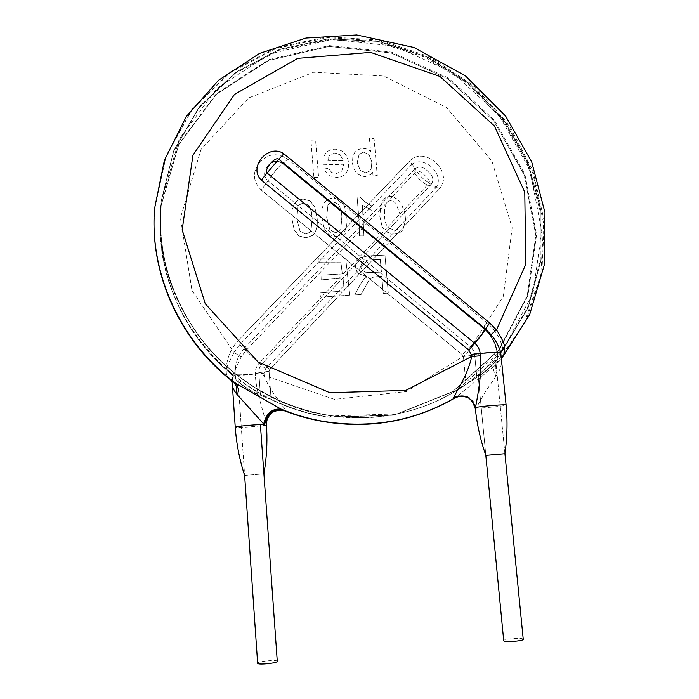 <?xml version="1.0" encoding="UTF-8"?>
<svg xmlns="http://www.w3.org/2000/svg" width="699" height="699" viewBox="0 0 699 699"><rect width="100%" height="100%" fill="white"/><g stroke="black" fill="none" stroke-linecap="round" stroke-linejoin="round"><path stroke-width="0.52" stroke-dasharray="3.5 2.62" d="M391.073 200.491L388.059 201.312L386.128 203.496M340.264 154.916L343.148 160.482L327.822 160.945L329.159 155.772L334.716 152.959L340.299 154.846L334.751 152.898L329.194 155.711L327.857 160.875L343.183 160.421L340.299 154.846M331.702 172.504L328.478 168.363L323.698 169.097L328.451 175.432L336.525 177.476C340.23 177.397 343.314 176.069 345.769 173.501C347.98 170.451 348.862 167 348.434 163.147C348.216 159.171 346.739 155.694 343.995 152.697C341.243 150.276 338.063 149.105 334.454 149.202C330.942 149.315 328.041 150.626 325.76 153.142C323.55 156.235 322.667 159.739 323.095 163.645L323.226 164.868L343.716 164.239L341.732 171.141L336.184 173.693L331.702 172.504L336.219 173.632L341.767 171.08L343.751 164.169L323.253 164.807L323.13 163.575C322.702 159.687 323.585 156.192 325.786 153.081C328.076 150.565 330.977 149.254 334.489 149.14C338.098 149.044 341.287 150.206 344.03 152.627C346.774 155.624 348.259 159.11 348.469 163.085C348.906 166.939 348.015 170.39 345.804 173.439C343.349 176.008 340.264 177.336 336.56 177.415L328.486 175.37L323.724 169.036L328.513 168.302L331.737 172.443M384.599 209.945L384.502 216.48C384.931 221.268 386.014 224.728 387.744 226.86L388.469 227.804L394.463 230.216L397.382 229.281L399.784 226.127L399.907 214.008L395.94 203.409L393.633 201.513L391.073 200.534M396.316 229.814L399.732 226.179L397.32 229.342L394.419 230.268L388.469 227.804M388.417 227.865L387.762 227.018M386.084 203.549L387.919 201.443L390.951 200.561M399.872 214.174L400.099 215.205M397.215 199.032L390.986 196.297L386.075 197.38L384.931 198.21L382.624 201.015L380.562 206.939L379.854 216.585L380.614 206.869L382.676 200.954L386.119 197.328L391.047 196.236L392.611 196.524L397.303 199.005L401.864 204.982M379.854 216.585L382.213 227.061L379.898 216.524M382.17 227.114L384.695 230.286L387.578 232.313L384.651 230.137L382.213 227.061M387.578 232.313L392.427 233.947L394.813 234.008L392.471 233.894L387.622 232.26M394.76 234.051L399.845 232.68L402.974 229.744L399.898 232.627L394.813 234.008M402.921 229.796L405.507 220.045L405.114 214.567L405.551 219.993L402.974 229.744M401.89 205.008L403.961 209.674L405.167 214.514M405.114 214.567L401.864 205.113M372.069 210.504L371.754 205.96L364.59 201.819L360.046 196.961L357.058 197.066L358.971 219.731L359.443 235.886L363.908 235.895L362.405 205.209L367.062 208.223L372.113 210.443L362.44 205.157L363.952 235.843L359.487 235.834L359.015 219.678L357.093 197.004L360.09 196.9L364.633 201.758L371.798 205.908L372.113 210.443M305.725 234.008L299.985 231.116L296.787 218.717L298.054 206.161L298.875 205.095L303.349 202.876L308.757 205.401L311.343 211.526L312.208 218.114L310.968 230.67L309.491 232.461L305.725 234.008L309.526 232.418L311.003 230.618L312.235 218.053L311.125 210.565L308.783 205.34L303.375 202.824L298.91 205.043L298.08 206.109L296.822 218.665L300.011 231.063L305.76 233.955M302.99 199.032L297.652 200.456L295.144 202.579L292.086 209.883L291.902 218.918L294.139 229.7L298.822 235.904L306.031 237.861L312.724 235.353L314.48 233.527C316.97 228.669 317.827 223.47 317.058 217.922L314.795 207.149L310.129 200.997L302.99 199.032L310.164 200.936L314.83 207.096L317.084 217.861C317.862 223.418 316.997 228.625 314.515 233.483L312.759 235.301L306.057 237.809L298.849 235.851L294.165 229.648L291.937 218.857L292.112 209.831L294.078 204.091L295.223 202.57L297.678 200.403L303.025 198.97M365.131 272.164L361.977 270.024L360.833 267.534L367.805 260.115L380.291 259.512L381.383 272.086L370.592 272.619L365.131 272.164L370.636 272.575L381.427 272.042L380.335 259.469L367.849 260.072L362.257 262.116M361.977 270.024L365.175 272.121M360.833 267.534L360.675 266.651M362.239 262.099L360.71 266.599L362.021 269.98M364.205 278.814L360.448 284.117L354.673 294.899L361.042 294.567L368.609 280.867L372.06 277.503L375.94 276.734L381.759 276.446L383.227 293.397L388.242 293.126L384.931 255.091L368.102 255.921L360.142 257.678L356.193 261.522L355.354 267.062L357.014 271.588L358.674 273.624L367.089 276.76L364.205 278.814L367.132 276.717L358.718 273.58L357.058 271.544L355.389 266.957L356.237 261.461L360.186 257.616L368.146 255.878L384.974 255.048L388.286 293.091L383.27 293.353L381.803 276.402L375.983 276.699L372.104 277.459L368.653 280.832L361.077 294.524L354.708 294.864L360.492 284.074L364.249 278.77M340.771 229.421L338.989 231.5L335.59 232.741L329.893 229.866L326.678 217.538L327.883 205.043L329.194 203.426L333.108 201.775L338.482 204.283L339.775 206.852L341.269 211.299L341.942 216.935L340.771 229.421L341.907 215.93L340.85 209.429L338.517 204.23L333.152 201.723L329.229 203.374L327.918 204.99L326.713 217.485L329.928 229.814L335.625 232.697L339.024 231.448L340.806 229.377M346.783 216.69C347.569 222.212 346.739 227.393 344.292 232.225L341.907 234.593L335.939 236.533L328.792 234.584L324.135 228.407L321.881 217.677L322.021 208.686L323.952 202.981L327.499 199.311L332.785 197.896L339.863 199.853L344.502 205.978L346.783 216.69M344.257 232.278C346.695 227.446 347.525 222.265 346.748 216.742L344.467 206.03L339.828 199.905L332.75 197.948L327.464 199.364L323.917 203.033L321.994 208.748L321.846 217.73L324.1 228.451L328.757 234.637L335.904 236.577L341.872 234.646L344.292 232.225M342.309 273.956L320.955 275.153L321.138 279.871L343.017 278.053L344.301 290.889L319.897 292.977L320.5 297.232L349.753 295.161L345.638 258.018L318.823 258.158L319.172 262.684L340.963 262.737L342.309 273.956L341.007 262.693L319.207 262.641L318.849 258.114L345.673 257.975L349.788 295.127L320.544 297.189L319.932 292.933L344.336 290.854L343.06 278.01L321.173 279.827L320.99 275.109L342.353 273.903M313.886 177.598L318.578 177.45L315.581 140.053L310.906 140.176L313.886 177.598L310.933 140.106L315.616 139.983L318.613 177.389L313.921 177.537M369.011 154.566L371.851 162.002L371.134 169.027L369.509 171.194L365.542 172.749L360.09 170.311L357.224 162.622L359.111 154.296L363.576 152.129L369.055 154.505L363.611 152.067L359.155 154.234L357.268 162.561L360.134 170.25L365.586 172.688L369.553 171.133L371.169 168.966L371.894 161.941L369.055 154.505M372.689 172.286L372.986 175.659L377.25 175.519L374.035 138.498L369.448 138.62L370.592 151.805C368.469 149.534 365.883 148.398 362.842 148.406L358.185 149.534L354.734 152.452L352.829 156.882L352.471 162.386C352.672 166.397 354.131 169.936 356.839 173.002C359.295 175.344 362.169 176.524 365.481 176.515L370.828 174.514L372.733 172.225L370.872 174.453L365.525 176.454C362.213 176.454 359.33 175.283 356.883 172.941C354.166 169.866 352.707 166.327 352.506 162.325L352.864 156.821L354.769 152.382L358.22 149.472L362.886 148.337C365.927 148.337 368.513 149.472 370.627 151.735L369.491 138.551L374.079 138.428L377.294 175.458L373.03 175.598L372.733 172.225M244.65 475.442L263.907 473.896L244.624 475.451L238.088 380.492C239.687 380.221 257.328 391.789 258.176 393.589L258.149 393.703C256.07 394.586 238.761 383.358 238.071 380.606L238.088 380.492C239.678 380.798 243.304 382.86 248.966 386.678C254.148 389.998 257.215 392.305 258.176 393.589C257.276 395.25 238.708 383.445 238.071 380.606L244.624 475.434M230.845 373.834L226.214 369.675C179.468 328.81 154.479 265.305 161.015 206.022L178.778 144.649L216.288 94.33L268.477 60.525L328.967 46.431L390.916 52.906L447.762 78.707L493.73 120.84L524.171 174.881L535.845 235.327L527.195 295.939L498.588 350.155L452.541 391.693L393.738 415.223L328.827 417.242C308.844 414.385 289.613 408.504 271.133 399.601L260.43 395.18C256.463 395.424 236.778 382.414 235.537 378.762L226.214 369.675C179.468 328.81 154.479 265.305 161.015 206.022L178.778 144.649L216.288 94.33L268.477 60.525L328.967 46.431L390.916 52.906L447.762 78.707L493.73 120.84L524.171 174.881L535.845 235.327L527.195 295.939L498.588 350.155L452.541 391.693L393.738 415.223L328.827 417.242C308.844 414.385 289.613 408.504 271.133 399.601L260.43 395.18C256.463 395.424 236.778 382.414 235.537 378.762L230.845 373.834L235.231 374.271L235.537 378.762L235.231 374.271L230.845 373.834M428.033 171.482C433.441 176.235 434.289 180.761 430.558 185.069C434.289 180.761 433.441 176.235 428.033 171.482C422.939 166.292 418.36 165.68 414.297 169.647C418.36 165.68 422.939 166.292 428.033 171.482M504.914 453.721L485.831 455.381M478.535 375.782C482.45 374.288 495.871 362.449 495.661 360.361L495.259 360.247C491.502 362.432 478.483 374.542 478.177 375.739L478.535 375.782M499.68 354.096L503.027 349.78L528.252 307.42L541.061 259.967L540.921 210.687L528.086 162.832L503.542 119.45L468.898 83.286L426.346 56.68L378.57 41.451L328.617 38.812L279.81 49.236L235.58 72.364L199.232 106.93L173.71 150.731L161.251 200.692C154.593 261.015 180.045 325.69 227.664 367.316C258.193 393.808 293.012 409.955 332.139 415.783C381.995 421.96 426.635 411.519 466.058 384.467L476.84 377.303C482.721 374.638 498.081 360.824 497.871 358.15L497.435 357.809L503.027 349.78L528.252 307.42L541.061 259.967L540.921 210.687L528.086 162.832L503.542 119.45L468.898 83.286L426.346 56.68L378.57 41.451L328.617 38.812L279.81 49.236L235.58 72.364L199.232 106.93L173.71 150.731L161.251 200.692C156.891 252.051 170.879 298.997 203.217 341.558C235.179 381.558 282.562 408.609 332.139 415.783C381.995 421.96 426.635 411.519 466.058 384.467L476.84 377.303C482.721 374.638 498.081 360.824 497.871 358.15L497.435 357.809L499.68 354.096L497.024 353.72L499.68 354.096M268.171 165.846L266.826 167.498C263.462 172.566 263.881 177.048 268.075 180.927C263.881 177.048 263.462 172.566 266.826 167.498L268.171 165.846C272.959 160.613 277.853 159.861 282.868 163.575C277.853 159.861 272.959 160.613 268.171 165.846M501.332 356.866C502.162 363.104 500.781 368.923 497.19 374.332C495.154 370.19 494.787 366.958 496.08 364.625L525.517 321.942L541.847 272.986L544.276 221.365L532.918 170.696L508.75 124.37L473.468 85.488L429.422 56.671L379.513 40L327.106 36.837L275.86 47.75L229.569 72.347L191.902 109.219L166.074 155.86L154.505 209.403L166.091 156.401L191.998 109.743L229.77 72.914L276.175 48.414L327.508 37.667L379.959 41.04L429.833 57.965L473.765 87.043L508.837 126.178L532.699 172.705L543.656 223.505L540.764 275.144L523.927 323.987L493.983 366.407L501.524 358.832M501.515 358.718L500.868 359.601M497.19 374.332L496.107 376.045C493.651 371.789 492.944 368.583 493.983 366.407L456.456 396.822C443.114 404.974 428.854 411.396 413.659 416.08M496.107 376.045L484.87 392.497L476.508 407.491C472.524 397.294 465.831 393.738 456.456 396.822L455.897 397.25C465.621 394.035 472.393 397.617 476.229 407.998L476.045 408.303C472.314 397.818 465.482 394.227 455.547 397.539L455.897 397.25M476.508 407.491L476.229 407.998C480.868 408.286 501.419 406.434 505.403 405.359L506.102 405.044M454.158 398.36L455.477 397.591M232.199 381.112L232.811 374.979L226.747 368.277C225.611 373.03 226.563 376.621 229.613 379.059M232.251 383.436L232.199 381.156M266.424 424.765C265.48 415.084 276.655 407.036 285.996 410.689L275.895 396.639C273.711 394.306 264.668 379.671 264.17 375.433L255.458 376.28C256.052 392.593 266.179 420.195 266.424 424.765C266.992 425.778 234.707 428.312 235.248 427.211M285.716 411.23L285.996 410.689M334.061 295.992L265.568 368.801L264.004 373.196L255.301 374.044C245.637 375.188 238.141 375.494 232.811 374.979L241.146 356.953L233.973 352.418C232.653 355.442 226.528 366.573 226.747 368.277M371.789 206.292L411.37 164.807L416.613 171.089C419.068 168.739 431.519 180.543 429.256 183.077C424.153 180.115 419.942 176.122 416.613 171.089L392.401 196.559M495.259 360.247L484.285 369.456L478.177 375.739C479.226 376.77 496.194 362.545 495.652 360.369L495.259 360.247M523.236 639.288L522.747 638.895C519.82 637.558 503.079 639.087 503.708 640.634M502.336 350.068L527.509 307.796L540.31 260.421L540.17 211.238L527.369 163.47L502.861 120.167L468.286 84.072L425.822 57.519L378.124 42.324L328.268 39.694L279.548 50.11L235.406 73.203L199.128 107.707L173.658 151.43L161.224 201.295C156.873 252.549 170.836 299.408 203.103 341.872C235.004 381.794 282.282 408.784 331.763 415.949C388.076 424.118 445.228 405.936 484.285 369.456L502.336 350.068M277.276 661.315C277.59 659.393 257.049 661.437 257.608 663.272M226.371 369.413C179.529 328.469 154.488 264.834 161.041 205.445L178.839 143.95L216.419 93.544L268.713 59.686L329.316 45.575L391.37 52.067L448.33 77.921L494.376 120.141L524.879 174.278L536.579 234.829L527.92 295.555L499.269 349.876L453.135 391.484L394.227 415.057L329.185 417.085C300.491 412.926 273.755 402.79 248.966 386.678L226.371 369.413M160.587 232.129C164.431 322.125 241.819 404.878 331.763 415.949L397.687 413.904L457.373 390.016L504.084 347.857L533.066 292.82L541.786 231.317L529.903 169.971L498.981 115.125L452.332 72.338L394.638 46.099L331.772 39.459L270.364 53.692L217.372 87.934L179.276 138.987L161.224 201.295L160.587 232.129M160.403 235.86L161.041 205.445L178.839 143.95L216.419 93.544L268.713 59.686L329.316 45.575L391.37 52.067L448.33 77.921L494.376 120.141L524.879 174.278L536.579 234.829L527.92 295.555L499.269 349.876L453.135 391.484L394.227 415.057L329.185 417.085C240.473 406.18 164.204 324.624 160.403 235.86M386.634 202.815L380.186 209.595M386.128 203.531L384.599 209.936M384.651 230.137L387.727 226.878M392.611 196.524L388.059 201.312M405.551 219.993L399.784 226.127M396.359 229.761L392.471 233.894M399.854 214.025L403.961 209.674M359.015 219.678L363.297 215.187M369.072 209.132L371.824 206.24M363.733 226.895L359.452 231.395M372.008 255.651L367.849 260.072M360.867 267.49L357.058 271.544M334.218 257.94L329.718 262.675M319.12 261.487L322.501 257.94M321.47 297.075L326.005 292.269M348.583 280.544L343.899 285.533M338.613 291.151L334.096 295.948M339.015 278.482L347.185 269.823M264.004 373.196L264.17 375.433L334.506 399.374L406.442 391.527L466.216 354.489L503.35 296.219L512.157 227.778L491.965 161.181L446.617 107.576L383.699 75.999L313.676 72.259L248.722 97.912L201.024 149.411L180.429 217.931L191.972 290.452L233.973 352.418L239.757 344.686L319.085 261.531M239.757 344.686L259.111 363.34L321.636 297.092M329.491 262.719L245.725 350.828L241.146 356.953M322.466 257.992L358.971 219.731M359.408 231.255L333.991 257.983M326.171 292.287L339.181 278.508M403.961 209.875L429.256 183.077L435.73 187.909L405.507 220.045M347.176 270.041L384.695 230.286M380.169 209.42L363.681 226.756M387.753 226.939L399.88 214.086M265.568 368.801L259.111 363.34C256.358 366.363 255.083 369.937 255.301 374.044L255.458 376.28M343.864 285.576L338.578 291.186M357.014 271.588L348.548 280.587M392.427 233.947L371.964 255.694M411.37 164.807C423.559 153.911 445.945 175.161 435.73 187.909M363.253 215.24L369.028 209.184M226.214 369.675C226.703 358.29 230.81 348.46 238.516 340.186C242.37 343.873 244.449 346.389 244.772 347.744C237.905 355.214 234.724 364.057 235.231 374.271C235.187 375.608 256.664 374.21 258.822 372.742C258.647 369.317 259.696 366.355 261.994 363.829L430.558 185.069C426.871 187.83 412.061 173.789 414.297 169.647C414.621 167.585 413.039 164.781 409.544 161.207C424.905 144.588 454.796 172.959 439.016 189.158C435.285 185.873 432.471 184.51 430.558 185.069C432.471 184.51 435.285 185.873 439.016 189.158L269.735 369.36C265.812 365.787 263.235 363.943 261.994 363.829C260.019 364.712 244.353 350.077 244.772 347.744C237.905 355.214 234.724 364.057 235.231 374.271C235.187 375.608 256.664 374.21 258.822 372.742C258.647 369.317 259.696 366.355 261.994 363.829L430.558 185.069C426.871 187.83 412.061 173.789 414.297 169.647L244.772 347.744C244.449 346.389 242.37 343.873 238.516 340.186L409.544 161.207C413.039 164.781 414.621 167.585 414.297 169.647L244.772 347.744C244.353 350.077 260.019 364.712 261.994 363.829C263.235 363.943 265.812 365.787 269.735 369.36L269.071 371.239L258.822 372.742L260.43 395.18L258.822 372.742L269.071 371.239L271.133 399.601L269.071 371.239L269.735 369.36L439.016 189.158C454.796 172.959 424.905 144.588 409.544 161.207L238.516 340.186C230.81 348.46 226.703 358.29 226.214 369.675M503.027 349.78C500.781 338.901 495.434 329.902 486.976 322.781C484.328 326.302 483.245 328.268 483.708 328.687L483.909 328.67C491.589 335.205 496.019 343.489 497.19 353.528L497.024 353.72C495.818 343.567 491.38 335.223 483.708 328.687L483.909 328.67C491.589 335.205 496.019 343.489 497.19 353.528L497.627 357.958L497.024 353.72C495.818 343.567 491.38 335.223 483.708 328.687L282.859 163.749L287.752 159.084C277.232 152.382 267.927 153.5 259.836 162.439C252.173 171.805 252.671 181.032 261.304 190.111L268.075 180.927C269.893 176.873 282.894 161.452 282.877 163.365L484.162 328.661L282.877 163.365C276.586 160.7 272.418 160.779 270.356 163.575L267.044 167.21C269.045 163.688 275.153 158.289 282.877 163.365C282.894 161.452 269.893 176.873 268.075 180.927L261.304 190.111L462.467 354.804C465.648 350.749 468.225 348.006 470.209 346.582L268.075 180.927L470.209 346.582C474.167 344.345 486.408 328.591 484.162 328.661L282.877 163.365L484.162 328.661C486.408 328.591 474.167 344.345 470.209 346.582C472.812 348.792 474.298 351.588 474.691 354.978C478.806 353.449 497.924 352.034 497.391 353.283L497.391 353.283C496.238 343.331 491.825 335.118 484.162 328.661C491.825 335.118 496.238 343.331 497.391 353.283C497.924 352.034 478.806 353.449 474.691 354.978C474.298 351.588 472.812 348.792 470.209 346.582C468.225 348.006 465.648 350.749 462.467 354.804L463.402 356.551L474.691 354.978L476.84 377.303L474.691 354.978L463.402 356.551L466.058 384.467L463.402 356.551L462.467 354.804L261.304 190.111C252.671 181.032 252.173 171.805 259.836 162.439C267.927 153.5 277.232 152.382 287.752 159.084L282.859 163.741C275.991 157.537 267.149 165.567 266.782 167.542C270.233 161.364 275.589 160.097 282.859 163.741L483.708 328.687C483.245 328.268 484.328 326.302 486.976 322.781L287.752 159.084L486.976 322.781C495.434 329.902 500.781 338.901 503.027 349.78M154.077 218.403L154.505 209.403L154.086 218.324M263.907 473.852L260.395 424.59M504.914 453.668L495.705 360.361L504.914 453.668M485.822 455.337L478.133 375.739L485.822 455.337M497.871 358.15L497.391 353.283L497.871 358.15M161.251 200.692L161.015 206.022L161.251 200.692M332.139 415.783L328.827 417.242L332.139 415.783M500.895 359.539L501.471 358.255M501.454 358.098L501.314 356.805"/><path stroke-width="1.05" d="M485.831 455.381L504.905 453.712M476.045 408.303L475.381 408.915L475.512 407.631C477.95 406.469 506.897 404.022 506.102 405.044L500.737 352.733C498.946 346.11 495.678 340.072 490.951 334.629L485.543 329.046C483.088 333.205 479.479 337.932 474.708 343.226L267.062 172.976L278.796 159.25L485.543 329.046L489.702 322.955L283.846 153.78L278.796 159.25C275.397 155.929 263.768 169.481 267.062 172.976L261.347 180.124L468.907 350.164L471.143 354.367L480.187 353.493C479.706 349.351 477.88 345.926 474.708 343.226L468.907 350.164M490.951 334.629L496.482 329.954C498.474 332.558 505.01 344.03 504.442 346.32C505.045 351.527 504.066 355.66 501.515 358.718M480.405 355.756C482.677 372.121 476.438 402.17 475.512 407.631C471.694 397.233 464.424 393.817 453.703 397.39L462.93 380.125C464.87 377.259 471.676 360.824 471.362 356.63L480.405 355.756L480.187 353.493C490.759 352.27 497.609 352.016 500.737 352.733L504.442 346.32M455.477 397.591L453.974 398.413L453.703 397.39M229.613 379.059L233.824 382.204C236.472 385 237.319 388.784 236.367 393.572L237.511 394.979C238.857 389.981 238.289 386.101 235.799 383.34L233.824 382.204C182.902 343.55 152.268 280.107 154.077 218.403M236.367 393.572C233.632 390.156 232.26 386.8 232.251 383.506L232.251 383.436M237.511 394.979L263.698 423.978C266.319 413.249 272.147 408.303 281.181 409.142C294.891 414.76 308.958 418.832 323.375 421.366C370.846 428.915 414.437 421.244 454.158 398.36M501.524 358.832L529.65 314.672L544.364 264.668L544.958 212.496L531.686 161.827L505.63 116.086L465.42 75.876L414.035 47.506L356.717 34.95L305.952 38.043L259.539 53.412L218.551 80.271L186.284 116.523L164.405 160.272L154.514 208.826C149.42 274.078 181.137 342.886 235.799 383.34L282.064 409.666C272.593 408.688 266.642 413.642 264.222 424.511L264.572 424.843C266.861 413.887 272.89 408.95 282.658 410.025L282.064 409.666M263.698 423.978L264.222 424.511C257.066 424.389 235.912 426.311 235.283 427.141L235.24 427.203C236.393 443.568 239.521 459.645 244.624 475.451L257.651 663.386C258.246 665.142 277.957 663.054 277.276 661.315L260.395 424.59M413.659 416.08C384.398 424.966 354.183 426.774 323.025 421.514C309.246 419.103 295.791 415.267 282.658 410.025L283.278 410.357C284.012 409.955 274.226 410.06 271.806 413.126C270.032 414.14 268.39 416.595 266.887 420.501L266.433 424.843C266.494 426.137 265.873 426.137 264.572 424.843M283.296 410.365L285.716 411.23M475.364 408.898C477.024 424.634 480.51 440.117 485.822 455.346L503.708 640.634C503.367 642.503 523.918 641.097 523.236 639.288L504.923 453.721M283.846 153.78C268.661 142.902 247.708 167.148 261.347 180.124M471.143 354.367L471.362 356.63L405.848 390.4L329.832 392.716L258.08 361.995L205.253 303.759L182.159 229.796L192.95 155.169L234.497 94.417L297.791 58.34L370.592 52.373L439.986 76.479L494.368 125.89L524.766 192.164L525.797 264.309L496.482 329.954L489.702 322.955M283.278 410.357C296.21 415.442 309.456 419.164 323.025 421.514L323.375 421.366C370.566 428.819 414.096 421.174 453.974 398.421C461.104 395.206 461.314 396.281 465.63 396.988C469.623 397.416 472.874 401.401 475.372 408.95M506.102 405.044C507.64 421.226 507.247 437.452 504.914 453.721M154.086 218.324C152.286 279.766 182.282 342.571 232.374 381.252L231.561 380.972L232.251 383.498L235.24 427.211M266.441 424.8C267.402 438.692 266.931 452.637 265.026 466.626L263.916 473.852"/></g></svg>
